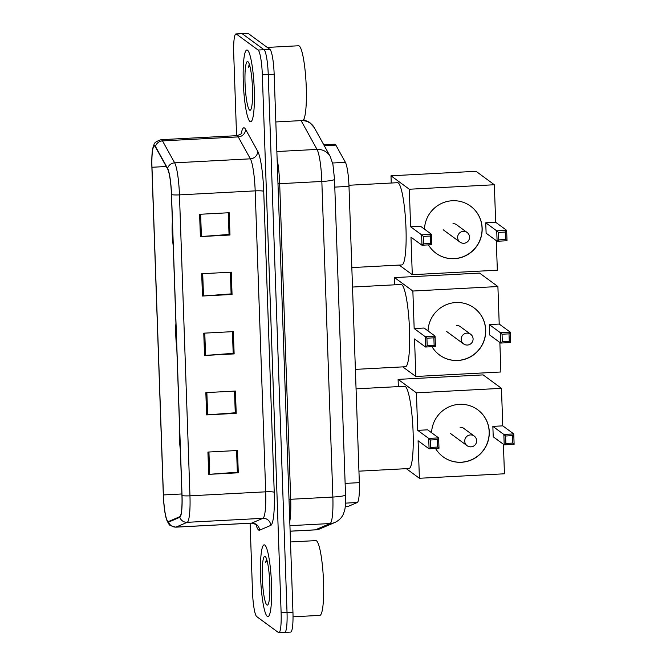 <?xml version="1.0" encoding="UTF-8"?>
<svg xmlns="http://www.w3.org/2000/svg" width="666" height="666" viewBox="0 0 666 666"><rect width="100%" height="100%" fill="white"/><g stroke="black" fill="none" stroke-linecap="round" stroke-linejoin="round"><path stroke-width="1" d="M323.759 144.797L334.856 144.206A22.461 3.322 87 0 1 335.872 145.13L345.396 162.329A22.461 3.322 87 0 1 348.992 186.363L359.34 482.65A22.461 3.322 87 0 1 357.267 502.514L348.476 506.277A22.461 3.322 87 0 1 348.301 506.318L345.213 506.476M284.374 632.242A22.461 3.322 -93 0 0 284.782 632.384L290.701 632.076A22.461 3.322 -93 0 0 292.948 612.162L274.159 74.217A22.461 3.322 -93 0 0 269.946 49.409L248.202 33.442A22.461 3.322 -93 0 0 247.794 33.3L241.875 33.616A22.461 3.322 -93 0 1 242.282 33.758A22.461 3.322 -93 0 0 241.875 33.616L235.964 33.924A22.461 3.322 -93 0 0 233.716 53.838L236.572 135.689M284.782 632.384A22.461 3.322 -93 0 0 287.029 612.479L268.248 74.534A22.461 3.322 -93 0 0 264.036 49.717L242.282 33.758L264.036 49.717A22.461 3.322 -93 0 1 268.248 74.534L287.029 612.479A22.461 3.322 -93 0 1 284.782 632.384L278.871 632.7A22.461 3.322 -93 0 0 281.119 612.787L262.329 74.842A22.461 3.322 -93 0 0 258.117 50.033L236.372 34.066A22.461 3.322 -93 0 0 235.964 33.924M267.299 616.4A35.939 5.311 -93 0 0 267.948 616.624A35.939 5.311 -93 0 0 271.462 582.617A35.939 5.311 -93 0 0 264.81 545.071A35.939 5.311 -93 0 0 264.161 544.846A35.939 5.311 -93 0 0 260.647 578.854A35.939 5.311 -93 0 0 267.299 616.4A35.939 5.311 -93 0 0 267.948 616.624A35.939 5.311 -93 0 0 271.462 582.617A35.939 5.311 -93 0 0 264.81 545.071A35.939 5.311 -93 0 0 264.161 544.846A35.939 5.311 -93 0 0 260.647 578.854A35.939 5.311 -93 0 0 267.299 616.4M250.016 121.553A35.939 5.311 -93 0 0 250.674 121.778A35.939 5.311 -93 0 0 254.187 87.77A35.939 5.311 -93 0 0 247.527 50.225A35.939 5.311 -93 0 0 246.878 50A35.939 5.311 -93 0 0 243.365 84.008A35.939 5.311 -93 0 0 250.016 121.553A35.939 5.311 -93 0 0 250.674 121.778A35.939 5.311 -93 0 0 254.187 87.77A35.939 5.311 -93 0 0 247.527 50.225A35.939 5.311 -93 0 0 246.878 50A35.939 5.311 -93 0 0 243.365 84.008A35.939 5.311 -93 0 0 250.016 121.553M167.907 521.403A23.959 3.538 87 0 1 163.411 494.938L151.973 167.266A23.959 3.538 87 0 1 154.37 146.029A23.959 3.538 87 0 1 155.453 147.011L167.591 168.948A23.959 3.538 87 0 1 171.437 194.58L181.951 495.529A23.959 3.538 87 0 1 179.737 516.716L168.531 521.511A23.959 3.538 87 0 1 168.34 521.561A23.959 3.538 87 0 1 167.907 521.403M167.924 522.002A24.559 3.63 -93 0 0 168.565 522.111L179.778 517.316A24.559 3.63 -93 0 0 182.043 495.596L171.528 194.647A24.559 3.63 -93 0 0 167.591 168.373L155.444 146.437A24.559 3.63 -93 0 0 152.664 148.993A24.559 3.63 -93 0 0 151.881 167.199L163.32 494.871A24.559 3.63 -93 0 0 166.334 518.789A24.559 3.63 -93 0 0 167.924 522.002M250.108 523.235L252.497 591.783A22.461 3.322 -93 0 0 256.71 616.591L278.463 632.558A22.461 3.322 -93 0 0 278.871 632.7M199.617 214.294L229.196 212.729L229.978 235.023L200.399 236.588L199.617 214.294M205.844 392.624L235.423 391.059L236.205 413.345L206.626 414.91L205.844 392.624M207.925 452.064L237.504 450.499L238.278 472.785L208.699 474.35L207.925 452.064M201.698 273.734L231.277 272.178L232.051 294.464L202.472 296.029L201.698 273.734M203.771 333.175L233.35 331.618L234.132 353.904L204.545 355.469L203.771 333.175M228.305 212.779L229.037 234.349M206.86 392.565L207.634 414.843L235.265 412.778L234.507 391.108L235.265 412.679M208.933 452.006L209.715 474.284L237.337 472.219L236.588 450.549L237.337 472.119L238.278 472.785M230.386 272.219L231.11 293.798M232.459 331.66L233.183 353.238M234.132 353.904L233.217 353.238M232.434 331.668L233.192 353.338L205.561 355.403A5.994 0.708 178 0 1 204.545 355.469M232.051 294.464L231.135 293.789M230.361 272.219L231.11 293.897L203.488 295.962A5.994 0.708 178 0 1 202.472 296.029M209.715 474.284A5.994 0.708 178 0 1 208.699 474.35M236.205 413.345L235.289 412.679M207.634 414.843A5.994 0.708 178 0 1 206.626 414.91M229.978 235.023L229.062 234.349M228.28 212.779L229.037 234.449L201.407 236.522A5.994 0.708 178 0 1 200.399 236.588M293.032 616.799L319.797 615.392A37.438 5.536 -93 0 0 323.46 579.961A37.438 5.536 -93 0 0 316.525 540.85A37.438 5.536 -93 0 0 315.842 540.617L290.493 541.957M266.9 604.961A24.409 3.605 -93 0 0 267.865 604.811A24.409 3.605 -93 0 0 269.655 580.544A24.409 3.605 -93 0 0 265.318 556.61A24.409 3.605 -93 0 0 265.21 556.518A24.409 3.605 -93 0 0 262.321 577.996A24.409 3.605 -93 0 0 266.9 604.961M266.583 559.04L265.559 562.57L267.116 560.855M265.559 562.57L266.758 559.59M358.941 471.17L408.974 468.523A41.184 6.086 -93 0 0 413.003 429.553A41.184 6.086 -93 0 0 405.378 386.538A41.184 6.086 -93 0 0 404.628 386.272L356.069 388.844M179.562 427.131A20.213 2.989 -93 0 0 180.27 447.452M431.585 432.733A29.204 28.671 -53.7 0 1 447.985 407.342A29.204 28.671 -53.7 0 1 477.705 409.765A29.204 28.671 -53.7 0 1 489.269 431.784A29.204 28.671 -53.7 0 1 473.801 458.774A29.204 28.671 -53.7 0 1 443.148 456.843A29.204 28.671 -53.7 0 1 435.564 448.476M501.456 388.336L416.416 392.832L398.101 379.379L483.141 374.891L501.456 388.336L502.772 425.857L513.761 433.924L514.119 444.322L504.212 444.846L493.223 436.779L492.857 426.382L503.846 434.448L513.761 433.924L512.562 435.656L512.82 443.09L514.119 444.322M503.413 444.264L504.445 473.784L419.397 478.271L406.31 468.664M502.772 425.857L492.857 426.382M416.416 392.832L417.724 430.353L427.63 429.828L438.619 437.895L438.986 448.293L429.079 448.817L428.713 438.419L417.724 430.353M430.469 439.993L437.42 439.627L438.619 437.895L428.713 438.419L430.469 439.993L430.736 447.427L429.079 448.817L418.09 440.75L419.397 478.271M398.101 379.379L398.351 386.605M512.82 443.09L505.869 443.456L504.212 444.846L503.846 434.448L505.611 436.022L505.869 443.456M512.562 435.656L505.611 436.022M430.736 447.427L437.687 447.053L437.42 439.627M438.986 448.293L437.687 447.053M477.655 409.723A29.204 28.671 -53.7 0 1 487.845 441.441A29.204 28.671 -53.7 0 1 461.322 462.196A29.204 28.671 -53.7 0 1 443.09 456.801M464.418 428.862A5.994 5.877 126.3 0 0 460.106 427.272M355.386 369.372L405.419 366.733A41.184 6.086 -93 0 0 409.448 327.764A41.184 6.086 -93 0 0 401.823 284.74A41.184 6.086 -93 0 0 401.074 284.482L352.514 287.046M176.007 325.341A20.213 2.989 -93 0 0 176.715 345.654M428.038 330.935A29.204 28.671 -53.7 0 1 444.43 305.552A29.204 28.671 -53.7 0 1 474.15 307.967A29.204 28.671 -53.7 0 1 485.714 329.986A29.204 28.671 -53.7 0 1 470.246 356.984A29.204 28.671 -53.7 0 1 439.593 355.053A29.204 28.671 -53.7 0 1 432.009 346.686M497.902 286.538L412.862 291.034L394.547 277.589L479.587 273.093L497.902 286.538L499.217 324.059L510.206 332.126L510.564 342.532L500.657 343.057L489.668 334.99L489.302 324.583L500.291 332.65L510.206 332.126L509.007 333.866L509.265 341.292L510.564 342.532M499.858 342.466L500.89 371.986L415.842 376.481L402.755 366.874M499.217 324.059L489.302 324.583M412.862 291.034L414.169 328.554L424.075 328.03L435.065 336.097L435.431 346.503L425.524 347.028L425.158 336.621L414.169 328.554M426.914 338.203L433.866 337.829L435.065 336.097L425.158 336.621L426.914 338.203L427.181 345.629L425.524 347.028L414.535 338.961L415.842 376.481M394.547 277.589L394.796 284.815M509.265 341.292L502.314 341.658L500.657 343.057L500.291 332.65L502.056 334.232L502.314 341.658M509.007 333.866L502.056 334.232M427.181 345.629L434.132 345.263L433.866 337.829M435.431 346.503L434.132 345.263M474.1 307.925A29.204 28.671 -53.7 0 1 484.29 339.652A29.204 28.671 -53.7 0 1 457.767 360.406A29.204 28.671 -53.7 0 1 439.535 355.011M460.864 327.073A5.994 5.877 126.3 0 0 456.551 325.483M351.831 267.582L401.864 264.935A41.184 6.086 -93 0 0 405.894 225.965A41.184 6.086 -93 0 0 398.268 182.95A41.184 6.086 -93 0 0 397.519 182.692L348.951 185.256M172.452 223.543A20.213 2.989 -93 0 0 173.16 243.864M424.483 229.146A29.204 28.671 -53.7 0 1 440.875 203.754A29.204 28.671 -53.7 0 1 470.596 206.177A29.204 28.671 -53.7 0 1 482.159 228.197A29.204 28.671 -53.7 0 1 466.691 255.195A29.204 28.671 -53.7 0 1 436.039 253.255A29.204 28.671 -53.7 0 1 428.454 244.888M494.347 184.748L409.307 189.244L390.992 175.799L476.032 171.304L494.347 184.748L495.662 222.269L506.651 230.336L507.009 240.742L497.102 241.259L486.113 233.192L485.747 222.794L496.736 230.861L506.651 230.336L505.452 232.068L505.71 239.502L507.009 240.742M496.303 240.676L497.335 270.196L412.287 274.692L399.2 265.076M495.662 222.269L485.747 222.794M409.307 189.244L410.614 226.765L420.521 226.24L431.51 234.307L431.876 244.705L421.969 245.23L421.603 234.832L410.614 226.765M423.36 236.405L430.311 236.039L431.51 234.307L421.603 234.832L423.36 236.405L423.626 243.839L421.969 245.23L410.98 237.163L412.287 274.692M390.992 175.799L391.242 183.017M505.71 239.502L498.759 239.868L497.102 241.259L496.736 230.861L498.501 232.434L498.759 239.868M505.452 232.068L498.501 232.434M423.626 243.839L430.577 243.473L430.311 236.039M431.876 244.705L430.577 243.473M470.546 206.135A29.204 28.671 -53.7 0 1 480.735 237.854A29.204 28.671 -53.7 0 1 454.212 258.608A29.204 28.671 -53.7 0 1 435.98 253.213M457.317 225.275A5.994 5.877 126.3 0 0 452.997 223.693M275.832 121.953L302.514 120.538A37.438 5.536 -93 0 0 306.177 85.115A37.438 5.536 -93 0 0 299.242 46.004A37.438 5.536 -93 0 0 298.568 45.763L267.241 47.419M249.617 110.106A24.409 3.605 -93 0 0 250.583 109.965A24.409 3.605 -93 0 0 252.381 85.698A24.409 3.605 -93 0 0 248.035 61.755A24.409 3.605 -93 0 0 247.927 61.663A24.409 3.605 -93 0 0 245.046 83.15A24.409 3.605 -93 0 0 249.617 110.106M249.3 64.194L248.276 67.724L249.833 66.001M248.276 67.724L249.475 64.744M345.221 506.443L348.476 506.277M345.488 503.138L357.267 502.514M345.13 483.399L359.34 482.65M334.79 187.113L348.992 186.363M332.617 163.004L345.396 162.329M324.284 145.737L335.872 145.13M301.823 120.579A14.977 14.169 -29 0 1 314.294 127.689L330.244 156.502L332.925 164.419L334.515 179.254A14.977 1.782 178 0 1 321.836 181.46L279.678 183.691L290.701 499.284A29.953 4.429 87 0 1 289.777 521.328M292.948 612.162L281.119 612.787M248.202 33.442L236.372 34.066M269.946 49.409L258.117 50.033M274.159 74.217L262.329 74.842M334.515 179.254L345.529 494.846C345.596 503.421 345.296 508.508 344.63 510.106L343.706 513.203C343.331 514.269 341.716 519.08 335.073 522.385L320.346 528.679L315.135 529.895A29.953 4.429 -93 0 0 315.368 529.836L330.095 523.543L289.926 525.665M335.073 522.385A14.977 14.785 -113.1 0 1 330.095 523.543A29.953 4.429 -93 0 0 332.858 497.052L290.701 499.284A3.746 0.441 -2 0 0 289.011 499.425M320.346 528.679A14.977 14.785 -113.1 0 1 315.368 529.836L290.118 531.177M345.529 494.846A14.977 1.782 178 0 1 332.858 497.052L321.836 181.46A29.953 4.429 -93 0 0 317.033 149.417L276.865 151.532M330.244 156.502A14.977 14.169 -29 0 0 317.033 149.417L301.09 120.613M277.123 159.082A29.953 4.429 87 0 1 279.678 183.691A3.746 0.441 -2 0 0 277.988 183.833M163.411 494.938L181.893 493.964M241.25 133.666A37.438 5.536 87 0 1 244.555 128.038A37.438 5.536 87 0 1 245.571 129.337L257.717 151.274A37.438 5.536 87 0 1 263.719 191.325L274.234 492.274A37.438 5.536 87 0 1 270.779 525.382L259.565 530.178A37.438 5.536 87 0 1 256.035 524.7M155.444 146.437A7.484 7.085 -29 0 1 162.504 140.901L238.237 136.896A29.953 4.429 -93 0 0 237.421 135.864A29.953 4.429 -93 0 0 236.88 135.673C240.568 134.415 242.224 133.458 241.866 132.8M171.528 194.647A7.484 0.891 -2 0 0 179.454 194.88L189.96 495.82A29.953 4.429 87 0 1 187.204 522.319L175.99 527.106A29.953 4.429 87 0 1 175.757 527.164L251.482 523.16A29.953 4.429 -93 0 0 251.723 523.11L262.928 518.315A29.953 4.429 -93 0 0 265.692 491.824L255.178 190.876A29.953 4.429 -93 0 0 250.374 158.833L238.237 136.896A7.484 7.085 151 0 0 245.571 129.337M168.565 522.111A7.484 7.393 -113.1 0 0 175.99 527.106L251.723 523.11A7.484 7.393 66.9 0 1 259.565 530.178M274.234 492.274A7.484 0.891 178 0 0 265.692 491.824L189.96 495.82A7.484 0.891 178 0 1 182.043 495.596M167.591 168.373A7.484 7.085 -29 0 1 174.65 162.837A29.953 4.429 87 0 1 179.454 194.88L255.178 190.876A7.484 0.891 178 0 1 263.719 191.325M270.779 525.382A7.484 7.393 66.9 0 0 262.928 518.315L187.204 522.319A7.484 7.393 -113.1 0 1 179.778 517.316M152.664 148.993L153.988 144.705C153.963 142.957 156.352 141.275 161.155 139.677A29.953 4.429 87 0 1 162.504 140.901L174.65 162.837L250.374 158.833A7.484 7.085 151 0 0 257.717 151.274M151.973 167.266L166.25 166.517M204.787 333.125L205.561 355.403M202.705 273.684L203.488 295.962M200.632 214.244L201.407 236.522M179.487 425.083A21.337 3.155 -93 0 0 180.344 449.5M470.862 446.819A5.994 5.877 -53.7 0 1 464.743 441.183A5.994 5.877 -53.7 0 1 474.2 436.039L463.236 427.997M175.932 323.285A21.337 3.155 -93 0 0 176.79 347.71M467.307 345.021A5.994 5.877 -53.7 0 1 461.188 339.394A5.994 5.877 -53.7 0 1 470.646 334.249L459.682 326.198M172.377 221.495A21.337 3.155 -93 0 0 173.235 245.92M463.752 243.232A5.994 5.877 -53.7 0 1 457.634 237.595A5.994 5.877 -53.7 0 1 467.091 232.459L456.127 224.409M303.621 119.664L309.648 122.353L314.294 127.689M315.135 529.895L290.118 531.218M166.334 518.789C168.065 523.201 169.464 525.466 170.521 525.582L175.757 527.164M161.155 139.677L236.88 135.673M256.743 525.491C257.026 524.791 255.269 524.017 251.482 523.16M179.445 423.801L180.378 450.582M450.283 433.35L467.107 445.704A5.994 5.994 0 0 0 476.64 440.659A5.994 5.994 0 0 0 474.2 436.039M175.891 322.003L176.823 348.784M446.728 331.551L463.553 343.906A5.994 5.994 0 0 0 473.085 338.869A5.994 5.994 0 0 0 470.646 334.249M172.336 220.213L173.268 246.994M443.173 229.762L459.998 242.116A5.994 5.994 0 0 0 469.53 237.079A5.994 5.994 0 0 0 467.091 232.459"/></g></svg>

